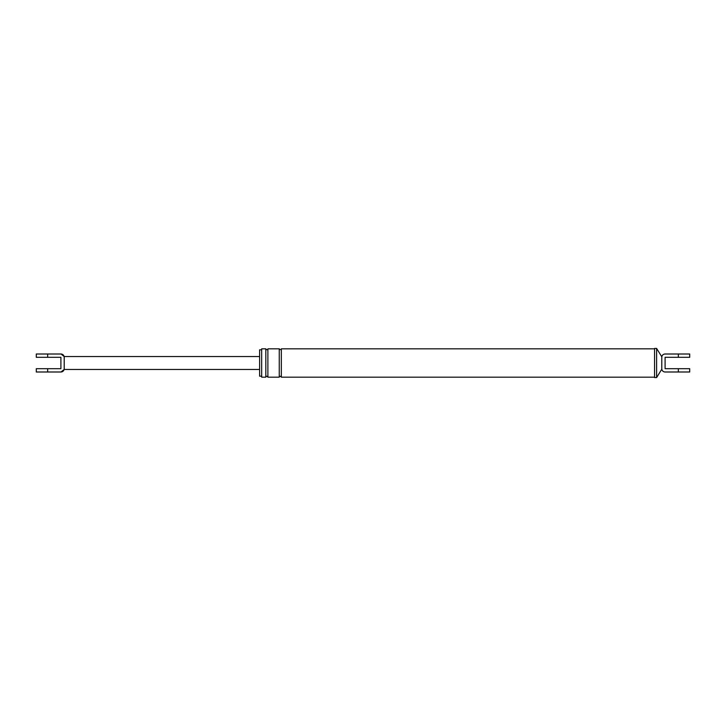 <?xml version="1.0" encoding="UTF-8"?>
<svg xmlns="http://www.w3.org/2000/svg" width="726" height="726" viewBox="0 0 726 726"><rect width="100%" height="100%" fill="white"/><g stroke="black" fill="none" stroke-linecap="round" stroke-linejoin="round"><path stroke-width="1.09" d="M665.052 371.993C663.283 371.866 662.194 370.932 661.785 369.207L661.785 368.69A3.312 3.312 0 0 0 665.098 371.993L689.7 371.993L689.7 368.69L665.098 368.69L665.098 357.31L689.7 357.31L689.7 354.007L665.098 354.007A3.312 3.312 0 0 0 661.785 357.31L661.785 356.793C662.194 355.068 663.283 354.134 665.052 354.007M661.785 357.31L661.785 368.69M261.678 376.186L259.618 376.186L259.618 349.814L261.678 349.814L261.678 348.834L265.816 348.834L265.816 377.166C266.143 375.932 266.832 375.932 267.885 377.166L267.885 348.834C267.54 350.077 266.85 350.077 265.816 348.834M265.816 377.166L261.678 377.166L261.678 348.834M261.678 363L261.678 349.814M661.785 369.207L656.613 377.574L654.553 377.574L654.553 348.426L656.613 348.426L661.785 356.793M267.885 377.166L279.256 377.166L279.256 348.834C280.49 349.959 281.18 349.959 281.325 348.834L654.553 348.834M279.256 377.166C279.583 375.932 280.272 375.932 281.325 377.166L281.325 348.834M656.613 377.574L656.613 348.426M61.002 371.993L64.215 369.461L64.215 368.69A3.312 3.312 0 0 1 60.902 371.993L36.3 371.993L36.3 368.69L60.902 368.69L60.902 357.31L36.3 357.31L36.3 354.007L60.902 354.007A3.312 3.312 0 0 1 64.215 357.31L64.215 356.539L61.002 354.007M64.215 357.31L64.215 368.69M47.671 357.31L47.671 354.007M678.329 371.993L678.329 368.69M678.329 354.007L678.329 357.31M47.671 368.69L47.671 371.993M281.325 377.166L654.553 377.166M267.885 348.834L279.256 348.834M64.215 356.539L259.618 356.539M64.215 369.461L259.618 369.461"/></g></svg>
